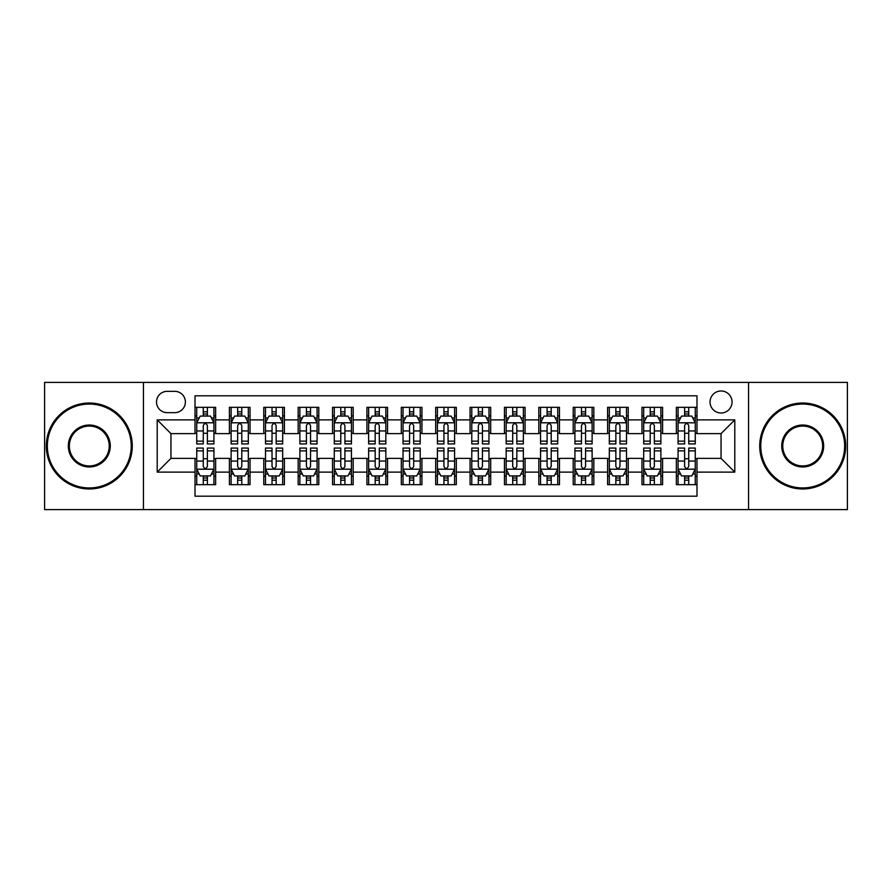 <?xml version="1.0" encoding="UTF-8"?>
<svg xmlns="http://www.w3.org/2000/svg" width="892" height="892" viewBox="0 0 892 892"><rect width="100%" height="100%" fill="white"/><g stroke="black" fill="none" stroke-linecap="round" stroke-linejoin="round"><path stroke-width="1.34" d="M721.048 390.986A11.005 11.005 0 0 0 710.043 401.991A11.005 11.005 0 0 0 721.048 412.996A11.005 11.005 0 0 0 732.053 401.991A11.005 11.005 0 0 0 721.048 390.986M748.555 509.6L847.4 509.6L847.4 382.4L748.555 382.4L748.555 509.6L143.445 509.6L143.445 382.4L44.6 382.4L44.6 509.6L143.445 509.6M696.986 407.321L676.359 407.321L676.359 419.876L662.6 419.876L662.6 433.623L676.359 433.623L676.359 419.876M662.6 419.876L662.6 407.321L641.972 407.321L641.972 419.876L628.224 419.876L628.224 433.623L641.972 433.623L641.972 419.876M628.224 419.876L628.224 407.321L607.597 407.321L607.597 419.876L593.838 419.876L593.838 433.623L607.597 433.623L607.597 419.876M593.838 419.876L593.838 407.321L573.21 407.321L573.21 419.876L559.462 419.876L559.462 433.623L573.21 433.623L573.21 419.876M559.462 419.876L559.462 407.321L538.824 407.321L538.824 419.876L525.076 419.876L525.076 433.623L538.824 433.623L538.824 419.876M525.076 419.876L525.076 407.321L504.448 407.321L504.448 419.876L490.7 419.876L490.7 433.623L504.448 433.623L504.448 419.876M490.7 419.876L490.7 407.321L470.062 407.321L470.062 419.876L456.314 419.876L456.314 433.623L470.062 433.623L470.062 419.876M456.314 419.876L456.314 407.321L435.686 407.321L435.686 419.876L421.938 419.876L421.938 433.623L435.686 433.623L435.686 419.876M421.938 419.876L421.938 407.321L401.3 407.321L401.3 419.876L387.552 419.876L387.552 433.623L401.3 433.623L401.3 419.876M387.552 419.876L387.552 407.321L366.924 407.321L366.924 419.876L353.176 419.876L353.176 433.623L366.924 433.623L366.924 419.876M353.176 419.876L353.176 407.321L332.538 407.321L332.538 419.876L318.79 419.876L318.79 433.623L332.538 433.623L332.538 419.876M318.79 419.876L318.79 407.321L298.162 407.321L298.162 419.876L284.403 419.876L284.403 433.623L298.162 433.623L298.162 419.876M284.403 419.876L284.403 407.321L263.776 407.321L263.776 419.876L250.028 419.876L250.028 433.623L263.776 433.623L263.776 419.876M250.028 419.876L250.028 407.321L229.4 407.321L229.4 433.623L215.641 433.623L215.641 407.321L195.013 407.321M195.013 484.679L215.641 484.679L215.641 458.377L229.4 458.377L229.4 484.679L250.028 484.679L250.028 458.377L263.776 458.377L263.776 472.124L250.028 472.124M263.776 472.124L263.776 484.679L284.403 484.679L284.403 458.377L298.162 458.377L298.162 472.124L284.403 472.124M298.162 472.124L298.162 484.679L318.79 484.679L318.79 458.377L332.538 458.377L332.538 472.124L318.79 472.124M332.538 472.124L332.538 484.679L353.176 484.679L353.176 458.377L366.924 458.377L366.924 472.124L353.176 472.124M366.924 472.124L366.924 484.679L387.552 484.679L387.552 458.377L401.3 458.377L401.3 472.124L387.552 472.124M401.3 472.124L401.3 484.679L421.938 484.679L421.938 458.377L435.686 458.377L435.686 472.124L421.938 472.124M435.686 472.124L435.686 484.679L456.314 484.679L456.314 458.377L470.062 458.377L470.062 472.124L456.314 472.124M470.062 472.124L470.062 484.679L490.7 484.679L490.7 458.377L504.448 458.377L504.448 472.124L490.7 472.124M504.448 472.124L504.448 484.679L525.076 484.679L525.076 458.377L538.824 458.377L538.824 472.124L525.076 472.124M538.824 472.124L538.824 484.679L559.462 484.679L559.462 458.377L573.21 458.377L573.21 472.124L559.462 472.124M573.21 472.124L573.21 484.679L593.838 484.679L593.838 458.377L607.597 458.377L607.597 472.124L593.838 472.124M607.597 472.124L607.597 484.679L628.224 484.679L628.224 458.377L641.972 458.377L641.972 472.124L628.224 472.124M641.972 472.124L641.972 484.679L662.6 484.679L662.6 458.377L676.359 458.377L676.359 472.124L662.6 472.124M167.172 412.65L174.732 412.65A10.659 10.659 0 0 0 185.391 401.991A10.659 10.659 0 0 0 174.732 391.332L167.172 391.332A10.659 10.659 0 0 0 156.513 401.991A10.659 10.659 0 0 0 167.172 412.65M748.555 382.4L143.445 382.4M696.986 419.876L696.986 395.803L195.013 395.803L195.013 433.623L170.952 433.623L170.952 458.377L195.013 458.377L195.013 496.197L696.986 496.197L696.986 458.377L721.048 458.377L721.048 433.623L696.986 433.623L696.986 419.876L734.796 419.876L734.796 472.124L696.986 472.124M195.013 472.124L157.204 472.124L157.204 419.876L195.013 419.876M676.359 472.124L676.359 484.679L696.986 484.679M195.013 415.917L196.742 415.917M203.264 415.917L207.39 415.917M213.924 415.917L215.641 415.917M195.013 433.278L196.742 433.278M203.264 433.278L207.39 433.278M213.924 433.278L215.641 433.278M195.013 458.722L196.742 458.722M203.264 458.722L207.39 458.722M213.924 458.722L215.641 458.722M195.013 476.083L196.742 476.083M203.264 476.083L207.39 476.083M213.924 476.083L215.641 476.083M229.4 433.278L231.117 433.278M237.651 433.278L241.777 433.278M248.31 433.278L250.028 433.278M229.4 415.917L231.117 415.917M237.651 415.917L241.777 415.917M248.31 415.917L250.028 415.917M229.4 458.722L231.117 458.722M237.651 458.722L241.777 458.722M248.31 458.722L250.028 458.722M229.4 476.083L231.117 476.083M237.651 476.083L241.777 476.083M248.31 476.083L250.028 476.083M263.776 458.722L265.504 458.722M272.027 458.722L276.152 458.722M282.686 458.722L284.403 458.722M263.776 476.083L265.504 476.083M272.027 476.083L276.152 476.083M282.686 476.083L284.403 476.083M263.776 415.917L265.504 415.917M272.027 415.917L276.152 415.917M282.686 415.917L284.403 415.917M263.776 433.278L265.504 433.278M272.027 433.278L276.152 433.278M282.686 433.278L284.403 433.278M298.162 458.722L299.879 458.722M306.413 458.722L310.539 458.722M317.073 458.722L318.79 458.722M298.162 476.083L299.879 476.083M306.413 476.083L310.539 476.083M317.073 476.083L318.79 476.083M298.162 415.917L299.879 415.917M306.413 415.917L310.539 415.917M317.073 415.917L318.79 415.917M298.162 433.278L299.879 433.278M306.413 433.278L310.539 433.278M317.073 433.278L318.79 433.278M332.538 458.722L334.266 458.722M340.789 458.722L344.914 458.722M351.448 458.722L353.176 458.722M332.538 476.083L334.266 476.083M340.789 476.083L344.914 476.083M351.448 476.083L353.176 476.083M332.538 415.917L334.266 415.917M340.789 415.917L344.914 415.917M351.448 415.917L353.176 415.917M332.538 433.278L334.266 433.278M340.789 433.278L344.914 433.278M351.448 433.278L353.176 433.278M366.924 458.722L368.641 458.722M375.175 458.722L379.301 458.722M385.835 458.722L387.552 458.722M366.924 476.083L368.641 476.083M375.175 476.083L379.301 476.083M385.835 476.083L387.552 476.083M366.924 415.917L368.641 415.917M375.175 415.917L379.301 415.917M385.835 415.917L387.552 415.917M366.924 433.278L368.641 433.278M375.175 433.278L379.301 433.278M385.835 433.278L387.552 433.278M401.3 458.722L403.028 458.722M409.551 458.722L413.676 458.722M420.21 458.722L421.938 458.722M401.3 476.083L403.028 476.083M409.551 476.083L413.676 476.083M420.21 476.083L421.938 476.083M401.3 415.917L403.028 415.917M409.551 415.917L413.676 415.917M420.21 415.917L421.938 415.917M401.3 433.278L403.028 433.278M409.551 433.278L413.676 433.278M420.21 433.278L421.938 433.278M435.686 458.722L437.403 458.722M443.937 458.722L448.063 458.722M454.597 458.722L456.314 458.722M435.686 476.083L437.403 476.083M443.937 476.083L448.063 476.083M454.597 476.083L456.314 476.083M435.686 415.917L437.403 415.917M443.937 415.917L448.063 415.917M454.597 415.917L456.314 415.917M435.686 433.278L437.403 433.278M443.937 433.278L448.063 433.278M454.597 433.278L456.314 433.278M470.062 458.722L471.79 458.722M478.324 458.722L482.449 458.722M488.972 458.722L490.7 458.722M470.062 476.083L471.79 476.083M478.324 476.083L482.449 476.083M488.972 476.083L490.7 476.083M470.062 415.917L471.79 415.917M478.324 415.917L482.449 415.917M488.972 415.917L490.7 415.917M470.062 433.278L471.79 433.278M478.324 433.278L482.449 433.278M488.972 433.278L490.7 433.278M504.448 458.722L506.165 458.722M512.699 458.722L516.825 458.722M523.359 458.722L525.076 458.722M504.448 476.083L506.165 476.083M512.699 476.083L516.825 476.083M523.359 476.083L525.076 476.083M504.448 415.917L506.165 415.917M512.699 415.917L516.825 415.917M523.359 415.917L525.076 415.917M504.448 433.278L506.165 433.278M512.699 433.278L516.825 433.278M523.359 433.278L525.076 433.278M538.824 458.722L540.552 458.722M547.086 458.722L551.211 458.722M557.734 458.722L559.462 458.722M538.824 476.083L540.552 476.083M547.086 476.083L551.211 476.083M557.734 476.083L559.462 476.083M538.824 415.917L540.552 415.917M547.086 415.917L551.211 415.917M557.734 415.917L559.462 415.917M538.824 433.278L540.552 433.278M547.086 433.278L551.211 433.278M557.734 433.278L559.462 433.278M573.21 458.722L574.927 458.722M581.461 458.722L585.587 458.722M592.121 458.722L593.838 458.722M573.21 476.083L574.927 476.083M581.461 476.083L585.587 476.083M592.121 476.083L593.838 476.083M573.21 415.917L574.927 415.917M581.461 415.917L585.587 415.917M592.121 415.917L593.838 415.917M573.21 433.278L574.927 433.278M581.461 433.278L585.587 433.278M592.121 433.278L593.838 433.278M607.597 458.722L609.314 458.722M615.848 458.722L619.973 458.722M626.496 458.722L628.224 458.722M607.597 476.083L609.314 476.083M615.848 476.083L619.973 476.083M626.496 476.083L628.224 476.083M607.597 415.917L609.314 415.917M615.848 415.917L619.973 415.917M626.496 415.917L628.224 415.917M607.597 433.278L609.314 433.278M615.848 433.278L619.973 433.278M626.496 433.278L628.224 433.278M641.972 458.722L643.689 458.722M650.223 458.722L654.349 458.722M660.883 458.722L662.6 458.722M641.972 476.083L643.689 476.083M650.223 476.083L654.349 476.083M660.883 476.083L662.6 476.083M641.972 415.917L643.689 415.917M650.223 415.917L654.349 415.917M660.883 415.917L662.6 415.917M641.972 433.278L643.689 433.278M650.223 433.278L654.349 433.278M660.883 433.278L662.6 433.278M676.359 458.722L678.076 458.722M684.61 458.722L688.736 458.722M695.258 458.722L696.986 458.722M676.359 476.083L678.076 476.083M684.61 476.083L688.736 476.083M695.258 476.083L696.986 476.083M676.359 415.917L678.076 415.917M684.61 415.917L688.736 415.917M695.258 415.917L696.986 415.917M676.359 433.278L678.076 433.278M684.61 433.278L688.736 433.278M695.258 433.278L696.986 433.278M170.952 433.623L157.204 419.876M170.952 458.377L157.204 472.124M734.796 419.876L721.048 433.623M734.796 472.124L721.048 458.377M207.39 411.792L203.264 411.792M213.924 441.139L207.39 441.139L207.39 443.937L213.924 443.937L213.924 422.964L210.49 416.085L200.176 416.085L196.742 422.964L196.742 443.937L203.264 443.937L203.264 441.139L196.742 441.139M196.742 422.964L196.742 407.321M213.924 422.964L213.924 407.321M203.264 416.085L203.264 407.321M207.39 407.321L207.39 416.085M207.39 441.139L207.39 425.54C206.019 422.897 204.647 422.897 203.264 425.54L203.264 441.139M203.264 480.208L207.39 480.208M196.742 450.861L203.264 450.861L203.264 448.063L196.742 448.063L196.742 469.036L200.176 475.915L210.49 475.915L213.924 469.036L213.924 448.063L207.39 448.063L207.39 450.861L213.924 450.861M213.924 469.036L213.924 484.679M196.742 469.036L196.742 484.679M207.39 475.915L207.39 484.679M203.264 484.679L203.264 475.915M203.264 450.861L203.264 466.46C204.647 469.103 206.019 469.103 207.39 466.46L207.39 450.861M89.3 404.054A41.946 41.946 0 0 0 47.354 446A41.946 41.946 0 0 0 89.3 487.946A41.946 41.946 0 0 0 131.236 446A41.946 41.946 0 0 0 89.3 404.054M89.3 488.972A42.972 42.972 0 0 1 46.317 446A42.972 42.972 0 0 1 89.3 403.028A42.972 42.972 0 0 1 132.272 446A42.972 42.972 0 0 1 89.3 488.972M89.3 425.027A20.973 20.973 0 0 1 110.273 446A20.973 20.973 0 0 1 89.3 466.973A20.973 20.973 0 0 1 68.327 446A20.973 20.973 0 0 1 89.3 425.027M89.3 465.936A19.936 19.936 0 0 0 109.237 446A19.936 19.936 0 0 0 89.3 426.064A19.936 19.936 0 0 0 69.353 446A19.936 19.936 0 0 0 89.3 465.936M802.7 404.054A41.946 41.946 0 0 0 760.764 446A41.946 41.946 0 0 0 802.7 487.946A41.946 41.946 0 0 0 844.646 446A41.946 41.946 0 0 0 802.7 404.054M802.7 488.972A42.972 42.972 0 0 1 759.728 446A42.972 42.972 0 0 1 802.7 403.028A42.972 42.972 0 0 1 845.683 446A42.972 42.972 0 0 1 802.7 488.972M802.7 425.027A20.973 20.973 0 0 1 823.673 446A20.973 20.973 0 0 1 802.7 466.973A20.973 20.973 0 0 1 781.726 446A20.973 20.973 0 0 1 802.7 425.027M802.7 465.936A19.936 19.936 0 0 0 822.647 446A19.936 19.936 0 0 0 802.7 426.064A19.936 19.936 0 0 0 782.763 446A19.936 19.936 0 0 0 802.7 465.936M241.777 411.792L237.651 411.792M248.31 441.139L241.777 441.139L241.777 443.937L248.31 443.937L248.31 422.964L244.865 416.085L234.551 416.085L231.117 422.964L231.117 443.937L237.651 443.937L237.651 441.139L231.117 441.139M231.117 422.964L231.117 407.321M248.31 422.964L248.31 407.321M237.651 416.085L237.651 407.321M241.777 407.321L241.777 416.085M241.777 441.139L241.777 425.54C240.405 422.897 239.023 422.897 237.651 425.54L237.651 441.139M276.152 411.792L272.027 411.792M282.686 441.139L276.152 441.139L276.152 443.937L282.686 443.937L282.686 422.964L279.252 416.085L268.938 416.085L265.504 422.964L265.504 443.937L272.027 443.937L272.027 441.139L265.504 441.139M265.504 422.964L265.504 407.321M282.686 422.964L282.686 407.321M272.027 416.085L272.027 407.321M276.152 407.321L276.152 416.085M276.152 441.139L276.152 425.54C274.781 422.897 273.409 422.897 272.027 425.54L272.027 441.139M310.539 411.792L306.413 411.792M317.073 441.139L310.539 441.139L310.539 443.937L317.073 443.937L317.073 422.964L313.627 416.085L303.313 416.085L299.879 422.964L299.879 443.937L306.413 443.937L306.413 441.139L299.879 441.139M299.879 422.964L299.879 407.321M317.073 422.964L317.073 407.321M306.413 416.085L306.413 407.321M310.539 407.321L310.539 416.085M310.539 441.139L310.539 425.54C309.167 422.897 307.785 422.897 306.413 425.54L306.413 441.139M344.914 411.792L340.789 411.792M351.448 441.139L344.914 441.139L344.914 443.937L351.448 443.937L351.448 422.964L348.014 416.085L337.7 416.085L334.266 422.964L334.266 443.937L340.789 443.937L340.789 441.139L334.266 441.139M334.266 422.964L334.266 407.321M351.448 422.964L351.448 407.321M340.789 416.085L340.789 407.321M344.914 407.321L344.914 416.085M344.914 441.139L344.914 425.54C343.543 422.897 342.171 422.897 340.789 425.54L340.789 441.139M237.651 480.208L241.777 480.208M231.117 450.861L237.651 450.861L237.651 448.063L231.117 448.063L231.117 469.036L234.551 475.915L244.865 475.915L248.31 469.036L248.31 448.063L241.777 448.063L241.777 450.861L248.31 450.861M248.31 469.036L248.31 484.679M231.117 469.036L231.117 484.679M241.777 475.915L241.777 484.679M237.651 484.679L237.651 475.915M237.651 450.861L237.651 466.46C239.023 469.103 240.394 469.103 241.777 466.46L241.777 450.861M272.027 480.208L276.152 480.208M265.504 450.861L272.027 450.861L272.027 448.063L265.504 448.063L265.504 469.036L268.938 475.915L279.252 475.915L282.686 469.036L282.686 448.063L276.152 448.063L276.152 450.861L282.686 450.861M282.686 469.036L282.686 484.679M265.504 469.036L265.504 484.679M276.152 475.915L276.152 484.679M272.027 484.679L272.027 475.915M272.027 450.861L272.027 466.46C273.409 469.103 274.781 469.103 276.152 466.46L276.152 450.861M306.413 480.208L310.539 480.208M299.879 450.861L306.413 450.861L306.413 448.063L299.879 448.063L299.879 469.036L303.313 475.915L313.627 475.915L317.073 469.036L317.073 448.063L310.539 448.063L310.539 450.861L317.073 450.861M317.073 469.036L317.073 484.679M299.879 469.036L299.879 484.679M310.539 475.915L310.539 484.679M306.413 484.679L306.413 475.915M306.413 450.861L306.413 466.46C307.785 469.103 309.156 469.103 310.539 466.46L310.539 450.861M340.789 480.208L344.914 480.208M334.266 450.861L340.789 450.861L340.789 448.063L334.266 448.063L334.266 469.036L337.7 475.915L348.014 475.915L351.448 469.036L351.448 448.063L344.914 448.063L344.914 450.861L351.448 450.861M351.448 469.036L351.448 484.679M334.266 469.036L334.266 484.679M344.914 475.915L344.914 484.679M340.789 484.679L340.789 475.915M340.789 450.861L340.789 466.46C342.171 469.103 343.543 469.103 344.914 466.46L344.914 450.861M379.301 411.792L375.175 411.792M385.835 441.139L379.301 441.139L379.301 443.937L385.835 443.937L385.835 422.964L382.4 416.085L372.075 416.085L368.641 422.964L368.641 443.937L375.175 443.937L375.175 441.139L368.641 441.139M368.641 422.964L368.641 407.321M385.835 422.964L385.835 407.321M375.175 416.085L375.175 407.321M379.301 407.321L379.301 416.085M379.301 441.139L379.301 425.54C377.929 422.897 376.547 422.897 375.175 425.54L375.175 441.139M375.175 480.208L379.301 480.208M368.641 450.861L375.175 450.861L375.175 448.063L368.641 448.063L368.641 469.036L372.075 475.915L382.4 475.915L385.835 469.036L385.835 448.063L379.301 448.063L379.301 450.861L385.835 450.861M385.835 469.036L385.835 484.679M368.641 469.036L368.641 484.679M379.301 475.915L379.301 484.679M375.175 484.679L375.175 475.915M375.175 450.861L375.175 466.46C376.547 469.103 377.918 469.103 379.301 466.46L379.301 450.861M413.676 411.792L409.551 411.792M420.21 441.139L413.676 441.139L413.676 443.937L420.21 443.937L420.21 422.964L416.776 416.085L406.462 416.085L403.028 422.964L403.028 443.937L409.551 443.937L409.551 441.139L403.028 441.139M403.028 422.964L403.028 407.321M420.21 422.964L420.21 407.321M409.551 416.085L409.551 407.321M413.676 407.321L413.676 416.085M413.676 441.139L413.676 425.54C412.305 422.897 410.933 422.897 409.551 425.54L409.551 441.139M409.551 480.208L413.676 480.208M403.028 450.861L409.551 450.861L409.551 448.063L403.028 448.063L403.028 469.036L406.462 475.915L416.776 475.915L420.21 469.036L420.21 448.063L413.676 448.063L413.676 450.861L420.21 450.861M420.21 469.036L420.21 484.679M403.028 469.036L403.028 484.679M413.676 475.915L413.676 484.679M409.551 484.679L409.551 475.915M409.551 450.861L409.551 466.46C410.933 469.103 412.305 469.103 413.676 466.46L413.676 450.861M448.063 411.792L443.937 411.792M454.597 441.139L448.063 441.139L448.063 443.937L454.597 443.937L454.597 422.964L451.162 416.085L440.838 416.085L437.403 422.964L437.403 443.937L443.937 443.937L443.937 441.139L437.403 441.139M437.403 422.964L437.403 407.321M454.597 422.964L454.597 407.321M443.937 416.085L443.937 407.321M448.063 407.321L448.063 416.085M448.063 441.139L448.063 425.54C446.691 422.897 445.309 422.897 443.937 425.54L443.937 441.139M443.937 480.208L448.063 480.208M437.403 450.861L443.937 450.861L443.937 448.063L437.403 448.063L437.403 469.036L440.838 475.915L451.162 475.915L454.597 469.036L454.597 448.063L448.063 448.063L448.063 450.861L454.597 450.861M454.597 469.036L454.597 484.679M437.403 469.036L437.403 484.679M448.063 475.915L448.063 484.679M443.937 484.679L443.937 475.915M443.937 450.861L443.937 466.46C445.309 469.103 446.691 469.103 448.063 466.46L448.063 450.861M482.449 411.792L478.324 411.792M488.972 441.139L482.449 441.139L482.449 443.937L488.972 443.937L488.972 422.964L485.538 416.085L475.224 416.085L471.79 422.964L471.79 443.937L478.324 443.937L478.324 441.139L471.79 441.139M471.79 422.964L471.79 407.321M488.972 422.964L488.972 407.321M478.324 416.085L478.324 407.321M482.449 407.321L482.449 416.085M482.449 441.139L482.449 425.54C481.067 422.897 479.695 422.897 478.324 425.54L478.324 441.139M478.324 480.208L482.449 480.208M471.79 450.861L478.324 450.861L478.324 448.063L471.79 448.063L471.79 469.036L475.224 475.915L485.538 475.915L488.972 469.036L488.972 448.063L482.449 448.063L482.449 450.861L488.972 450.861M488.972 469.036L488.972 484.679M471.79 469.036L471.79 484.679M482.449 475.915L482.449 484.679M478.324 484.679L478.324 475.915M478.324 450.861L478.324 466.46C479.695 469.103 481.067 469.103 482.449 466.46L482.449 450.861M516.825 411.792L512.699 411.792M523.359 441.139L516.825 441.139L516.825 443.937L523.359 443.937L523.359 422.964L519.924 416.085L509.6 416.085L506.165 422.964L506.165 443.937L512.699 443.937L512.699 441.139L506.165 441.139M506.165 422.964L506.165 407.321M523.359 422.964L523.359 407.321M512.699 416.085L512.699 407.321M516.825 407.321L516.825 416.085M516.825 441.139L516.825 425.54C515.453 422.897 514.082 422.897 512.699 425.54L512.699 441.139M512.699 480.208L516.825 480.208M506.165 450.861L512.699 450.861L512.699 448.063L506.165 448.063L506.165 469.036L509.6 475.915L519.924 475.915L523.359 469.036L523.359 448.063L516.825 448.063L516.825 450.861L523.359 450.861M523.359 469.036L523.359 484.679M506.165 469.036L506.165 484.679M516.825 475.915L516.825 484.679M512.699 484.679L512.699 475.915M512.699 450.861L512.699 466.46C514.071 469.103 515.453 469.103 516.825 466.46L516.825 450.861M551.211 411.792L547.086 411.792M557.734 441.139L551.211 441.139L551.211 443.937L557.734 443.937L557.734 422.964L554.3 416.085L543.986 416.085L540.552 422.964L540.552 443.937L547.086 443.937L547.086 441.139L540.552 441.139M540.552 422.964L540.552 407.321M557.734 422.964L557.734 407.321M547.086 416.085L547.086 407.321M551.211 407.321L551.211 416.085M551.211 441.139L551.211 425.54C549.829 422.897 548.457 422.897 547.086 425.54L547.086 441.139M547.086 480.208L551.211 480.208M540.552 450.861L547.086 450.861L547.086 448.063L540.552 448.063L540.552 469.036L543.986 475.915L554.3 475.915L557.734 469.036L557.734 448.063L551.211 448.063L551.211 450.861L557.734 450.861M557.734 469.036L557.734 484.679M540.552 469.036L540.552 484.679M551.211 475.915L551.211 484.679M547.086 484.679L547.086 475.915M547.086 450.861L547.086 466.46C548.457 469.103 549.829 469.103 551.211 466.46L551.211 450.861M585.587 411.792L581.461 411.792M592.121 441.139L585.587 441.139L585.587 443.937L592.121 443.937L592.121 422.964L588.687 416.085L578.373 416.085L574.927 422.964L574.927 443.937L581.461 443.937L581.461 441.139L574.927 441.139M574.927 422.964L574.927 407.321M592.121 422.964L592.121 407.321M581.461 416.085L581.461 407.321M585.587 407.321L585.587 416.085M585.587 441.139L585.587 425.54C584.215 422.897 582.844 422.897 581.461 425.54L581.461 441.139M581.461 480.208L585.587 480.208M574.927 450.861L581.461 450.861L581.461 448.063L574.927 448.063L574.927 469.036L578.373 475.915L588.687 475.915L592.121 469.036L592.121 448.063L585.587 448.063L585.587 450.861L592.121 450.861M592.121 469.036L592.121 484.679M574.927 469.036L574.927 484.679M585.587 475.915L585.587 484.679M581.461 484.679L581.461 475.915M581.461 450.861L581.461 466.46C582.833 469.103 584.215 469.103 585.587 466.46L585.587 450.861M619.973 411.792L615.848 411.792M626.496 441.139L619.973 441.139L619.973 443.937L626.496 443.937L626.496 422.964L623.062 416.085L612.748 416.085L609.314 422.964L609.314 443.937L615.848 443.937L615.848 441.139L609.314 441.139M609.314 422.964L609.314 407.321M626.496 422.964L626.496 407.321M615.848 416.085L615.848 407.321M619.973 407.321L619.973 416.085M619.973 441.139L619.973 425.54C618.591 422.897 617.219 422.897 615.848 425.54L615.848 441.139M615.848 480.208L619.973 480.208M609.314 450.861L615.848 450.861L615.848 448.063L609.314 448.063L609.314 469.036L612.748 475.915L623.062 475.915L626.496 469.036L626.496 448.063L619.973 448.063L619.973 450.861L626.496 450.861M626.496 469.036L626.496 484.679M609.314 469.036L609.314 484.679M619.973 475.915L619.973 484.679M615.848 484.679L615.848 475.915M615.848 450.861L615.848 466.46C617.219 469.103 618.591 469.103 619.973 466.46L619.973 450.861M654.349 411.792L650.223 411.792M660.883 441.139L654.349 441.139L654.349 443.937L660.883 443.937L660.883 422.964L657.449 416.085L647.135 416.085L643.689 422.964L643.689 443.937L650.223 443.937L650.223 441.139L643.689 441.139M643.689 422.964L643.689 407.321M660.883 422.964L660.883 407.321M650.223 416.085L650.223 407.321M654.349 407.321L654.349 416.085M654.349 441.139L654.349 425.54C652.977 422.897 651.606 422.897 650.223 425.54L650.223 441.139M650.223 480.208L654.349 480.208M643.689 450.861L650.223 450.861L650.223 448.063L643.689 448.063L643.689 469.036L647.135 475.915L657.449 475.915L660.883 469.036L660.883 448.063L654.349 448.063L654.349 450.861L660.883 450.861M660.883 469.036L660.883 484.679M643.689 469.036L643.689 484.679M654.349 475.915L654.349 484.679M650.223 484.679L650.223 475.915M650.223 450.861L650.223 466.46C651.595 469.103 652.977 469.103 654.349 466.46L654.349 450.861M688.736 411.792L684.61 411.792M695.258 441.139L688.736 441.139L688.736 443.937L695.258 443.937L695.258 422.964L691.824 416.085L681.51 416.085L678.076 422.964L678.076 443.937L684.61 443.937L684.61 441.139L678.076 441.139M678.076 422.964L678.076 407.321M695.258 422.964L695.258 407.321M684.61 416.085L684.61 407.321M688.736 407.321L688.736 416.085M688.736 441.139L688.736 425.54C687.353 422.897 685.981 422.897 684.61 425.54L684.61 441.139M684.61 480.208L688.736 480.208M678.076 450.861L684.61 450.861L684.61 448.063L678.076 448.063L678.076 469.036L681.51 475.915L691.824 475.915L695.258 469.036L695.258 448.063L688.736 448.063L688.736 450.861L695.258 450.861M695.258 469.036L695.258 484.679M678.076 469.036L678.076 484.679M688.736 475.915L688.736 484.679M684.61 484.679L684.61 475.915M684.61 450.861L684.61 466.46C685.981 469.103 687.353 469.103 688.736 466.46L688.736 450.861M229.4 472.124L215.641 472.124M229.4 419.876L215.641 419.876M213.846 422.797L196.82 422.797M196.742 417.98L199.228 417.98M211.437 417.98L213.924 417.98M203.264 430.936L196.742 430.936M213.924 430.936L207.39 430.936M207.39 413.977L203.264 413.977M196.82 469.203L213.846 469.203M213.924 474.02L211.437 474.02M199.228 474.02L196.742 474.02M207.39 461.064L213.924 461.064M196.742 461.064L203.264 461.064M203.264 478.023L207.39 478.023M248.221 422.797L231.206 422.797M231.117 417.98L233.615 417.98M245.813 417.98L248.31 417.98M237.651 430.936L231.117 430.936M248.31 430.936L241.777 430.936M241.777 413.977L237.651 413.977M282.608 422.797L265.582 422.797M265.504 417.98L267.99 417.98M280.2 417.98L282.686 417.98M272.027 430.936L265.504 430.936M282.686 430.936L276.152 430.936M276.152 413.977L272.027 413.977M316.983 422.797L299.968 422.797M299.879 417.98L302.377 417.98M314.575 417.98L317.073 417.98M306.413 430.936L299.879 430.936M317.073 430.936L310.539 430.936M310.539 413.977L306.413 413.977M351.37 422.797L334.344 422.797M334.266 417.98L336.752 417.98M348.962 417.98L351.448 417.98M340.789 430.936L334.266 430.936M351.448 430.936L344.914 430.936M344.914 413.977L340.789 413.977M231.206 469.203L248.221 469.203M248.31 474.02L245.813 474.02M233.615 474.02L231.117 474.02M241.777 461.064L248.31 461.064M231.117 461.064L237.651 461.064M237.651 478.023L241.777 478.023M265.582 469.203L282.608 469.203M282.686 474.02L280.2 474.02M267.99 474.02L265.504 474.02M276.152 461.064L282.686 461.064M265.504 461.064L272.027 461.064M272.027 478.023L276.152 478.023M299.968 469.203L316.983 469.203M317.073 474.02L314.575 474.02M302.377 474.02L299.879 474.02M310.539 461.064L317.073 461.064M299.879 461.064L306.413 461.064M306.413 478.023L310.539 478.023M334.344 469.203L351.37 469.203M351.448 474.02L348.962 474.02M336.752 474.02L334.266 474.02M344.914 461.064L351.448 461.064M334.266 461.064L340.789 461.064M340.789 478.023L344.914 478.023M385.745 422.797L368.731 422.797M368.641 417.98L371.139 417.98M383.337 417.98L385.835 417.98M375.175 430.936L368.641 430.936M385.835 430.936L379.301 430.936M379.301 413.977L375.175 413.977M368.731 469.203L385.745 469.203M385.835 474.02L383.337 474.02M371.139 474.02L368.641 474.02M379.301 461.064L385.835 461.064M368.641 461.064L375.175 461.064M375.175 478.023L379.301 478.023M420.132 422.797L403.106 422.797M403.028 417.98L405.514 417.98M417.724 417.98L420.21 417.98M409.551 430.936L403.028 430.936M420.21 430.936L413.676 430.936M413.676 413.977L409.551 413.977M403.106 469.203L420.132 469.203M420.21 474.02L417.724 474.02M405.514 474.02L403.028 474.02M413.676 461.064L420.21 461.064M403.028 461.064L409.551 461.064M409.551 478.023L413.676 478.023M454.507 422.797L437.493 422.797M437.403 417.98L439.901 417.98M452.099 417.98L454.597 417.98M443.937 430.936L437.403 430.936M454.597 430.936L448.063 430.936M448.063 413.977L443.937 413.977M437.493 469.203L454.507 469.203M454.597 474.02L452.099 474.02M439.901 474.02L437.403 474.02M448.063 461.064L454.597 461.064M437.403 461.064L443.937 461.064M443.937 478.023L448.063 478.023M488.894 422.797L471.868 422.797M471.79 417.98L474.276 417.98M486.486 417.98L488.972 417.98M478.324 430.936L471.79 430.936M488.972 430.936L482.449 430.936M482.449 413.977L478.324 413.977M471.868 469.203L488.894 469.203M488.972 474.02L486.486 474.02M474.276 474.02L471.79 474.02M482.449 461.064L488.972 461.064M471.79 461.064L478.324 461.064M478.324 478.023L482.449 478.023M523.269 422.797L506.255 422.797M506.165 417.98L508.663 417.98M520.861 417.98L523.359 417.98M512.699 430.936L506.165 430.936M523.359 430.936L516.825 430.936M516.825 413.977L512.699 413.977M506.255 469.203L523.269 469.203M523.359 474.02L520.861 474.02M508.663 474.02L506.165 474.02M516.825 461.064L523.359 461.064M506.165 461.064L512.699 461.064M512.699 478.023L516.825 478.023M557.656 422.797L540.63 422.797M540.552 417.98L543.038 417.98M555.248 417.98L557.734 417.98M547.086 430.936L540.552 430.936M557.734 430.936L551.211 430.936M551.211 413.977L547.086 413.977M540.63 469.203L557.656 469.203M557.734 474.02L555.248 474.02M543.038 474.02L540.552 474.02M551.211 461.064L557.734 461.064M540.552 461.064L547.086 461.064M547.086 478.023L551.211 478.023M592.032 422.797L575.017 422.797M574.927 417.98L577.425 417.98M589.623 417.98L592.121 417.98M581.461 430.936L574.927 430.936M592.121 430.936L585.587 430.936M585.587 413.977L581.461 413.977M575.017 469.203L592.032 469.203M592.121 474.02L589.623 474.02M577.425 474.02L574.927 474.02M585.587 461.064L592.121 461.064M574.927 461.064L581.461 461.064M581.461 478.023L585.587 478.023M626.418 422.797L609.392 422.797M609.314 417.98L611.801 417.98M624.01 417.98L626.496 417.98M615.848 430.936L609.314 430.936M626.496 430.936L619.973 430.936M619.973 413.977L615.848 413.977M609.392 469.203L626.418 469.203M626.496 474.02L624.01 474.02M611.801 474.02L609.314 474.02M619.973 461.064L626.496 461.064M609.314 461.064L615.848 461.064M615.848 478.023L619.973 478.023M660.794 422.797L643.779 422.797M643.689 417.98L646.187 417.98M658.385 417.98L660.883 417.98M650.223 430.936L643.689 430.936M660.883 430.936L654.349 430.936M654.349 413.977L650.223 413.977M643.779 469.203L660.794 469.203M660.883 474.02L658.385 474.02M646.187 474.02L643.689 474.02M654.349 461.064L660.883 461.064M643.689 461.064L650.223 461.064M650.223 478.023L654.349 478.023M695.18 422.797L678.154 422.797M678.076 417.98L680.563 417.98M692.772 417.98L695.258 417.98M684.61 430.936L678.076 430.936M695.258 430.936L688.736 430.936M688.736 413.977L684.61 413.977M678.154 469.203L695.18 469.203M695.258 474.02L692.772 474.02M680.563 474.02L678.076 474.02M688.736 461.064L695.258 461.064M678.076 461.064L684.61 461.064M684.61 478.023L688.736 478.023"/></g></svg>
